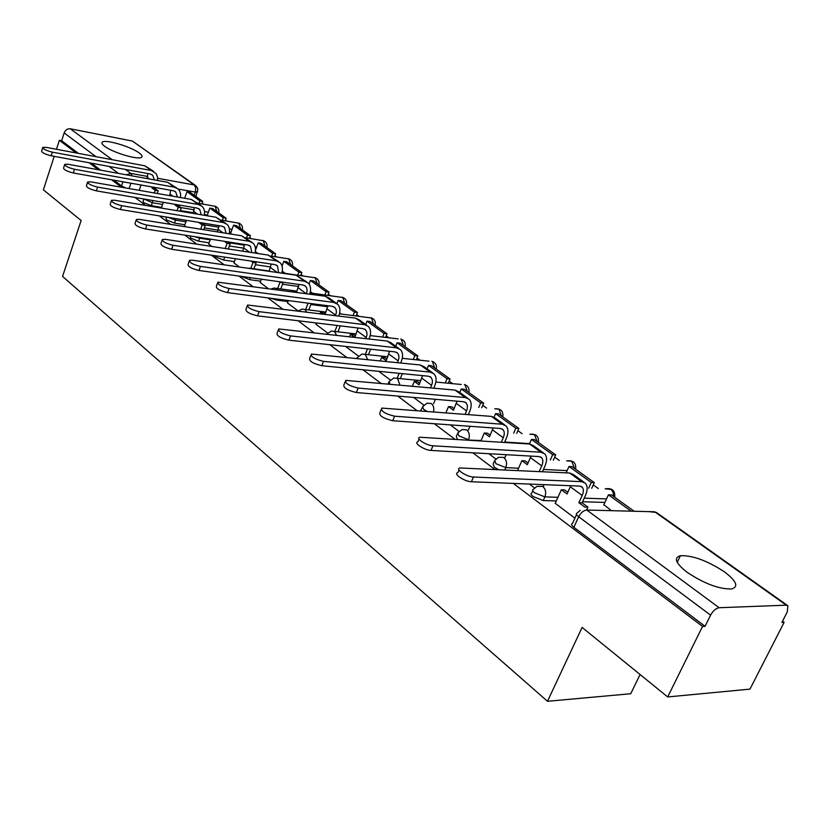 <?xml version="1.0" encoding="UTF-8"?>
<svg xmlns="http://www.w3.org/2000/svg" width="830" height="830" viewBox="0 0 830 830"><rect width="100%" height="100%" fill="white"/><g stroke="black" fill="none" stroke-linecap="round" stroke-linejoin="round"><path stroke-width="1.25" d="M532.787 490.831L531.823 492.989C530.412 493.539 530.837 494.721 533.109 496.537L543.245 500.552L544.885 496.88L534.738 492.875C532.466 491.059 532.03 489.887 533.441 489.347L536.844 486.422L542.737 486.39C545.673 489.109 546.389 492.605 544.885 496.88L557.936 497.315M494.109 461.791L493.145 464.022L494.348 467.29L498.425 469.604M457.268 434.142L456.303 436.424L457.372 439.381M422.148 407.769L420.613 410.819M241.416 276.4L249.674 279.658L250.411 277.656M214.555 255.63L215.551 256.885L223.602 260.049L224.66 257.134M190.163 235.959L190.672 238.106L198.557 241.198L199.636 238.179L194.604 236.654M166.591 217.087L166.052 218.632L166.747 220.043L174.476 223.083L175.524 220.106L168.189 217.356M143.881 198.993L143.071 201.358L143.735 202.676L151.309 205.653L152.326 202.728L144.005 199.013M139.16 152.948C130.725 146.547 105.151 139.035 102.297 142.169C101.322 143.019 102.111 144.389 104.663 146.288C112.89 152.699 138.849 160.335 141.66 157.233C142.708 156.351 141.878 154.919 139.16 152.948M724.414 571.839C707.222 560.634 692.552 555.26 680.413 555.716C673.41 557.76 675.672 563.311 687.209 572.358C704.203 583.635 718.967 589.176 731.5 588.978C738.949 586.841 736.584 581.125 724.414 571.839M513.345 483.423L702.543 626.432L667.683 696.941L749.967 689.128L784.132 622.344L782.534 621.193M598.316 488.559L593.242 484.907M559.306 460.474L554.679 457.143M522.112 433.696L517.889 430.656M486.598 408.121L482.749 405.351M452.609 383.647L449.144 381.157M420.073 360.23L416.992 358.01M388.928 337.81L386.178 335.828M359.089 316.323L356.641 314.56M330.464 295.708L328.296 294.152M302.981 275.923L301.072 274.543M276.587 256.916L274.896 255.702M251.2 238.646L249.716 237.577M226.766 221.05L225.48 220.126M203.246 204.118L202.136 203.319M640.086 674.52L630.738 693.745L547.489 701.288L62.561 276.421L81.122 220.5L43.388 189.852L54.189 156.351M56.471 149.275L59.376 140.291L76.121 152.948M89.111 162.763L98.355 169.756M111.614 179.778L121.471 187.227M135.041 197.478L145.551 205.425M159.422 215.914L170.638 224.391M184.831 235.118L196.793 244.165M211.339 255.152L224.11 264.801M238.999 276.058L252.642 286.371M267.903 297.908L282.48 308.926M298.136 320.764L313.719 332.54M329.79 344.689L346.463 357.284M362.969 369.765L380.814 383.252M397.778 396.076L416.899 410.528M434.36 423.725L454.861 439.215M472.83 452.796L494.836 469.438M667.683 696.941L582.11 627.428L547.489 701.288M784.132 622.344L781.881 622.459L787.297 611.866L787.867 605.744L786.29 605.174L719.143 607.726C715.917 608.286 713.053 610.755 710.584 615.144L578.676 516.748C576.176 514.766 575.709 513.5 577.286 512.95L580.222 510.305M702.543 626.432L705.054 626.308L710.584 615.144M59.376 140.291L61.648 140.726L64.159 132.925C65.425 129.926 67.479 128.546 70.322 128.785L132.427 141.079L195.289 185.318M230.626 233.292L231.383 234.153M184.519 225.864L185.702 226.808M210.478 239.133L208.641 243.979L211.992 246.489M233.925 262.851L239.413 267.021M260.143 282.47L268.059 288.467M287.46 302.919L298.012 310.887M315.94 324.229L327.549 332.986M345.664 346.473L358.218 355.946M603.856 504.723L611.43 510.678M555.229 503.312L574.9 518.159M604.914 502.43L582.598 501.745M556.297 500.947L543.245 500.552M327.757 306.737L310.845 304.527M287.979 301.549L276.836 300.097L277.199 299.122M298.675 286.475L282.553 284.233M260.63 281.183L249.674 279.658M270.746 266.98L255.412 264.718M234.371 261.626L223.602 260.049M243.916 248.212L229.381 245.971M209.15 242.837L198.557 241.198M231.02 232.224L229.495 231.975M218.155 230.149L204.367 227.918M184.903 224.774L174.476 223.083M207.355 215.084L204.512 214.607M193.4 212.739L180.318 210.54M161.57 207.386L151.309 205.653M378.75 371.321L390.276 379.953M413.641 397.435L423.84 405.071M450.275 424.867L458.99 431.393M488.808 453.709L495.863 458.99M529.364 484.066L534.572 487.978M271.099 298.333L276.836 300.097M705.054 626.308L573.862 527.289C571.372 525.297 570.916 524.01 572.492 523.45L576.549 514.558M113.938 180.193L121.564 185.951L125.662 187.964M61.648 140.726L78.414 153.384M91.404 163.188L100.658 170.171M255.287 251.542L258.016 253.524M282.252 271.161L285.271 273.361M310.358 291.61L312.651 293.281M339.667 312.941L341.182 314.041M370.273 335.206L370.937 335.694M154.422 179.913L152.699 175.234L150.168 173.978L51.149 155.791C44.986 154.224 41.822 152.627 41.645 150.998L42.672 147.761M153.633 171.312L144.866 165.813L46.086 147.335L42.807 147.356C42.984 148.975 46.158 150.572 52.321 152.149L151.361 170.513L156.216 173.698L157.524 177.143L157.534 180.473M154.287 192.965L155.189 190.329L158.188 190.859L155.003 188.514L152.004 187.985L152.347 187.009M155.189 190.329L152.004 187.985M147.138 178.595L147.823 173.553M139.212 190.329L141.027 184.997M202.79 201.462L189.842 192.155L186.989 191.647L199.926 200.953L202.79 201.462L201.929 203.89M199.065 203.392L199.926 200.953M184.665 198.277L186.989 191.647M155.345 187.538L155.003 188.514M158.188 190.859L157.285 193.494M177.413 197.011L175.732 191.969L173.19 190.713L73.31 172.982C66.96 171.374 63.723 169.725 63.588 168.002L64.636 164.765M176.707 187.985L167.681 182.31L68.029 164.257L64.792 164.309C64.927 166.01 68.174 167.66 74.524 169.268L174.425 187.186L178.149 189.032L179.643 190.973L180.618 194.054L180.525 197.55M177.049 210.716L178.243 207.324L181.262 207.842L177.952 205.404L174.933 204.886L175.13 204.336M178.243 207.324L174.933 204.886M169.725 195.662L170.627 190.257M161.331 208.081L163.323 202.323M226.165 218.238L212.729 208.589L209.845 208.091L223.28 217.751L226.165 218.238L225.241 220.801M222.357 220.313L223.28 217.751M207.116 215.769L209.845 208.091M178.149 204.854L177.952 205.404M181.262 207.842L180.069 211.225M201.285 214.794L199.667 209.347L197.115 208.091L96.384 190.869C89.837 189.23 86.517 187.507 86.434 185.713L87.503 182.465M200.684 205.311L191.377 199.449L90.875 181.884L87.679 181.946C87.773 183.731 91.093 185.453 97.639 187.103L198.38 204.512L202.136 206.359L203.661 208.382L204.605 211.629L204.388 215.312M200.673 229.215L202.188 224.982L205.228 225.48L201.794 222.948L198.785 222.367M202.188 224.982L198.754 222.45M193.162 213.424L194.303 207.614M184.499 225.905L186.46 220.344M250.421 235.658L236.467 225.646L233.572 225.158L247.516 235.191L250.421 235.658L249.436 238.355M246.531 237.888L247.516 235.191M230.543 233.541L233.572 225.158M205.228 225.48L203.724 229.703M226.071 233.303L224.557 227.42L221.994 226.175L120.423 209.513C113.658 207.832 110.266 206.048 110.245 204.159L111.334 200.901M225.615 223.322L216.018 217.263L114.665 200.238L111.531 200.321C111.562 202.198 114.955 203.983 121.719 205.684L223.301 222.533L227.067 224.37C229.36 226.704 230.055 229.837 229.173 233.801M225.21 248.512L227.088 243.335L230.159 243.813L227.389 241.779M227.088 243.335L224.328 241.302M217.512 231.923L218.913 225.667M275.622 253.762L261.128 243.346L258.213 242.889L272.697 253.306L275.622 253.762L274.564 256.605M271.638 256.159L272.697 253.306M255.433 250.421L258.213 242.889M230.159 243.813L228.281 248.979M251.843 252.579L250.453 246.23L247.88 244.985L145.489 228.966C138.506 227.233 135.031 225.366 135.072 223.384L136.182 220.137M251.563 242.07L241.655 235.803L139.482 219.379L136.4 219.483C136.369 221.454 139.845 223.322 146.837 225.055L249.239 241.291L253.015 243.117C255.391 245.566 256.034 248.876 254.945 253.057M250.816 268.37L253.005 262.446L256.086 262.903L254.219 261.523M253.005 262.446L251.127 261.066M242.817 251.2L244.508 244.466M233.915 262.892L235.43 258.732M301.819 272.572L286.744 261.751L283.819 261.305L298.873 272.136L301.819 272.572L300.668 275.591M297.731 275.166L298.873 272.136M282.055 266.005L283.819 261.305M256.086 262.903L253.897 268.816M278.641 272.697L277.428 265.828L274.855 264.583L171.654 249.259C164.423 247.475 160.864 245.535 160.978 243.439L162.109 240.202M278.589 261.595L268.349 255.111L165.378 239.351L162.369 239.476C162.265 241.551 165.824 243.491 173.055 245.286L276.255 260.828L280.052 262.643C282.501 265.216 283.072 268.723 281.754 273.143M277.666 288.508L279.99 282.335L283.092 282.771L282.19 282.107M279.99 282.335L279.088 281.671M269.148 271.317L271.161 264.033M260.132 282.522L261.367 279.191M329.074 292.139L313.387 280.882L310.441 280.457L326.117 291.735L329.074 292.139L327.829 295.356M324.872 294.951L326.117 291.735M309.092 284.005L310.441 280.457M283.092 282.771L280.779 288.933M306.529 293.685L307.131 290.625L306.664 287.896L305.554 286.246L302.96 285.022L198.993 270.456C191.502 268.63 187.86 266.596 188.057 264.386L189.209 261.17M306.768 281.941L296.175 275.228L192.415 260.226L189.499 260.35C189.302 262.55 192.954 264.573 200.445 266.409L304.423 281.194L308.221 282.999C310.762 285.717 311.24 289.421 309.652 294.111M305.648 309.517L308.086 303.168M296.549 292.326L298.914 284.451M292.855 291.828L291.921 291.143L295.044 291.569L295.978 292.253M287.439 302.971L288.342 300.585M291.724 291.672L291.921 291.143M357.45 312.516L341.12 300.792L338.152 300.387L354.472 312.132L357.45 312.516L356.101 315.94M353.124 315.556L354.472 312.132M336.897 303.624L338.152 300.387M311.209 303.573L308.781 309.912M335.579 315.618L336.43 312.059L336.005 309.248L334.895 307.557L332.301 306.332L227.586 292.637C219.815 290.739 216.08 288.622 216.381 286.288L217.533 283.103M336.16 303.178L329.012 298.012L325.204 296.217L217.865 282.179C217.574 284.493 221.32 286.609 229.09 288.518L333.805 302.442L337.623 304.237C340.175 306.996 340.591 310.794 338.879 315.628L338.723 316.012M334.832 331.45L337.167 325.485M325.09 314.3L327.85 305.751M322.974 314.031L320.567 312.256L323.7 312.651L325.277 313.813M315.919 324.291L316.427 322.974M320.027 313.657L320.567 312.256M387.019 333.753L369.993 321.532L367.016 321.158L384.031 333.39L387.019 333.753L385.545 337.405M382.557 337.053L384.031 333.39M365.688 324.509L367.016 321.158M340.31 325.858L337.976 331.813M365.885 338.567L366.964 334.978L366.798 332.021L365.522 329.8L362.928 328.597L257.518 315.846C249.446 313.885 245.607 311.675 246.022 309.206L247.195 306.052M366.86 325.36L359.317 319.913L355.51 318.129L247.579 305.015C247.174 307.463 251.013 309.683 259.085 311.655L364.495 324.634L368.313 326.408C370.854 329.188 371.228 333.027 369.443 337.935L369.039 338.941M365.293 354.369L367.493 348.839M354.856 337.291L358.052 328.006M354.472 337.25L350.457 334.293L353.611 334.666L355.375 335.963M349.513 336.679L350.457 334.293M417.853 355.894L400.102 343.143L397.103 342.8L414.855 355.572L417.853 355.894L416.245 359.815M413.247 359.494L414.855 355.572M395.723 346.214L397.103 342.8M370.657 349.191L368.447 354.701M397.518 362.617L398.929 358.29L398.805 355.292L397.549 353.061L394.956 351.868L288.892 340.175C280.488 338.142 276.556 335.818 277.096 333.204L278.268 330.101M398.95 348.538L390.992 342.79L387.185 341.037L278.704 328.939C278.175 331.533 282.117 333.857 290.521 335.901L396.584 347.832L400.402 349.586C402.924 352.366 403.245 356.257 401.388 361.247L400.693 362.949M397.186 378.158L399.147 373.334M380.275 360.811L381.686 357.315L386.199 360.645L389.581 351.277M450.047 379.009L431.507 365.698L428.498 365.387L447.038 378.719L450.047 379.009L448.283 383.242M445.264 382.952L447.038 378.719M427.077 368.852L428.498 365.387M386.822 359.1L384.85 357.657L381.686 357.315M402.322 373.645L400.288 378.646M430.573 387.838L432.243 383.336L432.399 380.202L431.061 377.391L428.467 376.218L321.801 365.708C313.045 363.592 309.009 361.143 309.694 358.384L310.877 355.333M432.534 372.795L424.13 366.725L420.312 364.993L311.375 354.037C310.7 356.776 314.746 359.214 323.503 361.351L430.158 372.11L433.976 373.842C436.466 376.623 436.746 380.565 434.796 385.639L433.768 388.129M412.375 386.158L414.336 381.385L419.057 384.871L422.553 375.637M483.683 403.173L464.312 389.26L461.293 388.98L480.663 402.903L483.683 403.173L481.742 407.717M478.713 407.468L480.663 402.903M459.81 392.507L461.293 388.98M419.71 383.304L417.521 381.686L414.336 381.385M435.408 399.313L433.582 403.702M465.142 414.326L467.083 409.553L467.456 405.704L466.149 402.882L463.565 401.73L356.371 392.517C347.241 390.308 343.091 387.735 343.931 384.809L345.114 381.842M467.705 398.203L458.824 391.791L455.016 390.09L345.695 380.379C344.855 383.284 349.015 385.846 358.155 388.077L465.329 397.549L469.137 399.24C471.606 402.031 471.824 406.015 469.79 411.182L468.348 414.575M445.897 412.811L448.511 406.586L453.46 410.238L457.04 401.17M518.864 428.436L498.591 413.88L495.572 413.631L515.835 428.207L518.864 428.436L516.727 433.312M513.697 433.104L515.835 428.207M494.047 417.189L495.572 413.631M454.135 408.63L451.707 406.845L448.511 406.586M469.998 426.288L468.431 429.94M501.33 442.193L503.26 437.742C504.692 434.194 504.588 431.486 502.959 429.608L500.376 428.477L392.735 420.727C383.19 418.403 378.926 415.695 379.953 412.593L381.126 409.709M504.588 424.856L495.188 418.061L491.391 416.39L381.79 408.08C380.773 411.161 385.037 413.859 394.592 416.193L502.212 424.223L506.01 425.883C508.437 428.664 508.593 432.689 506.466 437.96L504.536 442.4M480.923 440.886L484.315 432.99L489.513 436.808L493.155 427.958M555.695 454.882L534.468 439.641L531.439 439.444L552.666 454.705L555.695 454.882L553.34 460.142M550.311 459.976L552.666 454.705M529.436 443.988L531.439 439.444M490.208 435.179L487.521 433.208L484.315 432.99M506.176 454.695L504.962 457.475M539.23 471.554L541.751 465.889C543.245 462.279 543.193 459.54 541.585 457.662L539.023 456.562L431.029 450.42C424.483 450.254 413.205 442.867 417.874 441.84L419.046 439.049M543.308 452.827L533.358 445.637L529.571 443.998L419.804 437.234C415.135 438.24 426.433 445.606 432.97 445.793L540.942 452.226L544.719 453.844C547.105 456.625 547.188 460.702 544.957 466.055L542.447 471.71M517.557 470.517L521.883 460.681L527.33 464.696L531.024 456.106M594.301 482.604L572.046 466.626L569.017 466.47L591.271 482.479L594.301 482.604L591.697 488.299M588.667 488.175L591.271 482.479M566.153 472.841L569.017 466.47M528.067 463.036L525.1 460.858L521.883 460.681M544.055 484.658L543.266 486.411M578.894 502.71L584.745 507.026L587.962 507.109L582.11 502.814L578.894 502.71L582.193 495.479C583.76 491.796 583.76 489.026 582.193 487.148L579.641 486.079L471.409 481.742C464.665 481.701 452.713 473.65 457.87 472.664L459.021 469.977M584.009 482.23L573.457 474.604L569.691 473.017L459.882 467.964C454.726 468.919 466.699 476.949 473.453 477.022L581.654 481.659L585.399 483.236C587.733 486.007 587.744 490.125 585.409 495.583L582.11 502.814M555.187 503.405L561.339 489.773L567.056 493.985L570.75 485.726M634.193 511.259L611.451 494.929L608.421 494.815L631.163 511.176M603.701 505.055L608.421 494.815M567.824 492.294L564.556 489.887L561.339 489.773M587.962 507.109L586.613 510.045M495.915 463.69L494.701 460.443L498.519 457.289L503.779 457.413C506.57 460.007 507.244 463.41 505.802 467.601L495.915 463.69M458.949 435.906L457.797 432.907L461.978 429.577L466.678 429.815C469.334 432.306 469.977 435.605 468.597 439.713L458.949 435.906M426.983 411.327L423.705 409.418L422.615 406.648L427.108 403.183L431.32 403.515C433.509 405.455 434.256 408.225 433.551 411.836M390.017 384.103L389.042 381.582L393.794 378.024L397.56 378.407L399.925 385.016M356.537 358.342L361.932 354.005L365.314 354.431L367.597 359.494M786.29 605.174L654.704 511.778L586.82 510.045L719.143 607.726M194.199 195.289L195.33 192.093L178.139 189.012M129.107 188.566L130.933 183.212M125.382 169.424L130.735 173.377L147.792 176.489M157.648 178.284L194.251 184.955L132.427 141.079M70.322 128.785L112.216 159.702M606.543 498.903L584.227 498.176M567.149 470.62L543.453 469.448M518.563 468.224L505.802 467.601L504.796 469.905M529.592 443.635L504.692 442.037M481.089 440.523L468.431 440.087M256.667 247.081L255.152 246.842M244.528 245.182L228.644 242.702M210.229 239.829L199.636 238.179L199.854 237.473M232.058 229.339L229.402 228.904M218.923 227.192L204.325 224.806M185.951 221.807L175.524 220.106L175.919 218.622M208.372 212.241L204.595 211.598M194.272 209.845L180.909 207.583M162.587 204.471L152.326 202.728L152.803 200.518M216.817 211.526L215.219 206.307L197.696 203.153M240.493 228.53L238.822 223.187L221.185 220.116M265.06 246.178L263.328 240.7L245.576 237.743M290.593 264.511L288.778 258.898L271.016 256.065M317.133 283.57L315.244 277.811L281.837 272.863M249.778 268.515L246.209 267.997M344.751 303.396L342.769 297.493L310.046 292.928M277.76 289.784L276.649 288.487L274.159 288.031L271.379 288.913M373.51 324.053L371.435 317.983L339.46 313.823M306.592 311.966L304.942 309.528L302.193 309.071L298.271 310.918M403.473 345.571L401.305 339.346M336.503 335.175L334.469 331.492L331.429 331.046L326.688 334.034M434.723 368.012L432.451 361.61M467.352 391.449L464.976 384.861M501.455 415.934L498.955 409.149L494.763 408.806C500.739 408.37 503.426 411.068 502.824 416.909M537.114 441.539L534.489 434.557L529.913 434.235M574.464 468.359L571.704 461.158L566.672 460.878M613.609 496.475L613.069 492.2L611.129 489.378L605.174 488.829M197.654 191.72L195.33 192.093L195.756 187.891L194.251 184.955L196.627 186.449L197.862 189.126L195.942 196.534M121.564 185.951L122.975 181.791M118.389 173.387L109.072 166.436M95.99 156.673L64.159 132.925M573.862 527.289L578.676 516.748C580.875 512.618 583.594 510.388 586.82 510.045M648.666 511.622L656.354 512.432L787.317 605.35M132.115 175.867L130.735 173.377L126.305 174.819M52.321 152.149L51.149 155.791M147.491 177.558L149.483 179.01M144.866 165.813L151.361 170.513M74.524 169.268L73.31 172.982M170.233 194.189L173.034 196.243M167.681 182.31L174.425 187.186M97.639 187.103L96.384 190.869M193.857 211.463L197.54 214.161M191.377 199.449L198.38 204.512M121.719 205.684L120.423 209.513M218.415 229.422L223.042 232.815M216.018 217.263L223.301 222.533M146.837 225.055L145.489 228.966M243.958 248.108L249.612 252.237M241.655 235.803L249.239 241.291M173.055 245.286L171.654 249.259M270.549 267.561L277.303 272.499M268.349 255.111L276.255 260.828M200.445 266.409L198.993 270.456M298.261 287.823L306.218 293.644M296.175 275.228L304.423 281.194M229.09 288.518L227.586 292.637M327.165 308.957L335.735 315.224M325.204 296.217L333.805 302.442M259.085 311.655L257.518 315.846M357.325 331.025L366.279 337.571M355.51 318.129L364.495 324.634M290.521 335.901L288.892 340.175M388.855 354.078L398.203 360.915M387.185 341.037L396.584 347.832M323.503 361.351L321.801 365.708M421.816 378.179L431.61 385.348M420.312 364.993L430.158 372.11M358.155 388.077L356.371 392.517M456.324 403.421L466.585 410.923M455.016 390.09L465.329 397.549M394.592 416.193L392.735 420.727M492.501 429.878L503.26 437.742M491.391 416.39L502.212 424.223M432.97 445.793L431.029 450.42M530.453 457.631L541.751 465.889M529.571 443.998L540.942 452.226M473.453 477.022L471.409 481.742M570.314 486.785L582.193 495.479M569.691 473.017L581.654 481.659M388.098 383.927L388.627 382.599M101.924 143.289L102.297 142.169M677.218 562.315L680.413 555.716M218.726 212.895C219.328 209.534 218.031 207.272 214.835 206.089M242.36 229.869C242.983 226.455 241.665 224.152 238.428 222.948M266.897 247.496C267.54 244.01 266.202 241.665 262.913 240.451M292.388 265.797C293.042 262.259 291.693 259.873 288.342 258.638M318.876 284.825C319.56 281.214 318.191 278.797 314.777 277.542M249.291 268.152L269.252 271.047M346.442 304.61C347.148 300.948 345.757 298.478 342.282 297.202M276.452 288.342L296.995 291.143M375.139 325.225C375.865 321.49 374.465 318.969 370.917 317.683M304.766 309.403L325.951 312.101M405.05 346.701C405.797 342.883 404.366 340.331 400.745 339.014M334.324 331.388L356.174 333.951M370.18 335.6L398.234 338.899M436.238 369.101C437.016 365.21 435.563 362.596 431.859 361.257M365.21 354.358L387.766 356.765M402.291 358.321L429.048 361.185M468.794 392.476C469.604 388.513 468.12 385.846 464.344 384.487M397.518 378.387L420.82 380.607M435.875 382.049L461.19 384.477M538.411 442.463C539.002 436.383 536.19 433.644 529.986 434.246M575.667 469.22C576.248 462.87 573.291 460.09 566.807 460.889M614.719 497.274C615.279 490.613 612.156 487.801 605.361 488.829M151.724 174.528L152.699 175.234M174.757 191.253L175.732 191.969M198.681 208.641L199.667 209.347M223.571 226.715L224.557 227.42M249.467 245.514L250.453 246.23M276.452 265.112L277.428 265.828M304.569 285.53L305.554 286.246M333.909 306.841L334.895 307.557M364.546 329.085L365.522 329.8M396.574 352.345L397.549 353.061M430.085 376.685L431.061 377.391M465.184 402.177L466.149 402.882M501.994 428.913L502.959 429.608M540.641 456.977L541.585 457.662M581.249 486.473L582.193 487.148"/></g></svg>
